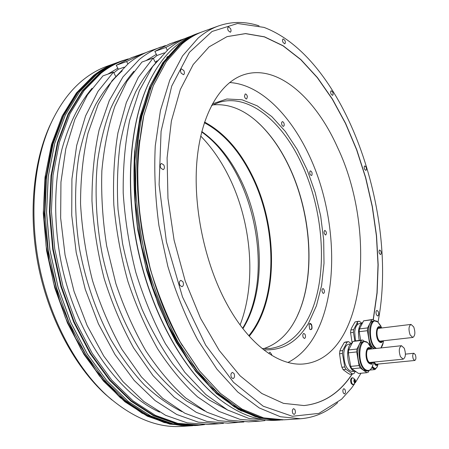 <?xml version="1.0" encoding="UTF-8"?>
<svg xmlns="http://www.w3.org/2000/svg" width="449" height="449" viewBox="0 0 449 449"><rect width="100%" height="100%" fill="white"/><g stroke="black" fill="none" stroke-linecap="round" stroke-linejoin="round"><path stroke-width="0.67" d="M373.203 319.52L376.98 292.855L378.019 264.714L376.397 235.736L372.21 206.534L365.576 177.692L356.607 149.786L345.461 123.396L332.288 99.139L317.303 77.655L300.757 59.638L282.982 45.809L264.399 36.897L245.524 33.63L226.992 36.644M303.939 405.559C323.611 403.426 339.663 392.931 352.083 374.062M340.943 348.312L344.304 342.424L347.139 342.099L342.71 350.585L339.854 350.899L340.943 348.312M340.886 363.14L339.567 353.761L342.43 353.458L344.765 366.968L341.891 367.248L340.886 363.14M347.464 372.883L343.075 369.617L345.949 369.336L352.656 374.011L349.805 374.275L347.464 372.883M351.864 327.517L355.064 321.927L357.847 321.568L353.649 329.622L350.843 329.964L351.864 327.517M352.145 343.042L350.585 332.726L353.391 332.383L354.873 340.926M337.44 147.21C315.552 98.118 277.701 63.949 244.194 74.607C220.796 81.959 201.573 112.985 197.094 159.131C192.666 205.215 204.39 262.586 226.638 303.535C249.128 345.343 279.923 366.867 304.534 363.881C365.963 356.686 377.048 229.798 337.44 147.21M240.103 324.936C256.918 281.321 251.361 220.442 227.811 174.504C220.251 159.648 211.215 146.834 200.709 136.064M112.031 400.025L105.291 394.222C75.067 366.653 49.654 319.896 38.844 268.373C28.152 216.816 32.755 163.801 49.441 126.444L53.296 118.435M106.952 66.267C99.134 69.084 91.647 73.266 84.485 78.816C70.852 89.39 59.509 104.606 50.451 124.468C33.585 162.235 28.927 215.941 39.765 268.176C50.715 320.395 76.453 367.759 107.014 395.636C132.41 417.873 157.431 428.127 182.07 426.393L191.482 425.781L169.829 424.137L147.379 416.212L124.945 401.816L103.478 381.072L83.98 354.474L67.44 322.96L54.744 287.826L46.561 250.665L43.289 213.247L45.007 177.321L51.472 144.483L62.187 116.022L76.459 92.876L93.487 75.595C100.604 70.038 108.052 65.857 115.825 63.062L106.952 66.267M128.268 58.926L121.499 61.013C113.749 63.797 106.329 67.973 99.24 73.535L82.29 90.844L68.085 114.057L57.433 142.619L51.029 175.604L49.373 211.698L52.696 249.302L60.918 286.653L73.642 321.984L90.193 353.672L109.685 380.415L131.13 401.277L153.524 415.757L175.918 423.727L197.504 425.394L204.542 424.597M175.576 46.225C166.977 53.47 159.328 63.169 152.632 75.314C130.928 114.714 123.885 181.491 137.686 247.753C151.526 314.008 184.679 372.401 220.319 399.84C240.136 414.753 259.079 421.56 277.151 420.258L280.26 420.056L259.797 418.12L238.335 409.46L216.648 393.824L195.646 371.334L176.328 342.531C164.559 320.507 154.658 296.48 146.621 270.438L137.849 230.371C134.245 203.229 133.162 177.018 134.599 151.745L140.032 116.858L149.635 86.887L162.74 62.809L178.562 45.153C185.207 39.557 192.183 35.443 199.491 32.816L196.561 33.877C189.237 36.509 182.238 40.623 175.576 46.225M259.067 25.834C245.345 21.316 231.858 21.344 218.59 25.913C211.412 28.495 204.559 32.581 198.043 38.182L182.541 55.906L169.75 80.186L160.439 110.493L155.27 145.841C154.001 171.484 155.225 198.093 158.946 225.679L167.853 266.42C175.952 292.911 185.875 317.364 197.627 339.775L216.878 369.095L237.729 391.988L259.202 407.911L280.389 416.745L300.533 418.749C314.513 417.637 326.894 412.266 337.665 402.641M127.499 59.251L121.943 61.12C114.192 63.904 106.772 68.08 99.684 73.647L82.762 90.939L68.585 114.13L57.96 142.67L51.573 175.621L49.923 211.675L53.251 249.24L61.468 286.546L74.175 321.838L90.709 353.486L110.173 380.196L131.591 401.036L153.951 415.499L176.311 423.458L197.863 425.119L203.706 424.608M146.172 52.522L131.585 57.635L116.24 65.279L126.618 61.547L127.864 63.898M218.994 423.749L208.1 424.457L187.25 422.885L165.597 415.308L143.871 401.518L122.936 381.605L103.719 356.001L87.14 325.536L74.029 291.373L65.054 254.981L60.649 217.995L60.952 182.081L65.818 148.771L74.86 119.372L87.482 94.862L102.973 75.87L113.457 72.149L98.095 91.22L85.602 115.864L76.684 145.465L71.924 179.033L71.728 215.256L76.218 252.579L85.254 289.313L98.41 323.808L115.006 354.581L134.206 380.438L155.085 400.553L176.732 414.483L198.278 422.15L218.994 423.749L223.512 423.312M141.85 53.925L126.618 61.547M185.246 38.44L169.744 43.85L154.832 51.399L165.866 47.431L167.252 50.159M260.156 421.089L248.589 421.836L228.255 420.141L207.028 412.244L185.628 397.921C171.518 385.248 158.228 369.51 145.773 350.703C134.066 330.352 124.104 308.02 115.898 283.701L106.682 246.018C102.658 220.307 101.053 195.208 101.867 170.721C104.05 147.098 108.383 125.625 114.865 106.301L126.988 81.291L141.963 62.035L153.126 58.073L138.309 77.396L126.337 102.552L117.919 132.904C114.209 155.41 112.845 179.387 113.822 204.845C116.201 230.679 120.904 256.233 127.931 281.495C136.17 306.055 146.144 328.617 157.846 349.182C170.289 368.18 183.54 384.086 197.599 396.894L218.893 411.368L239.985 419.36L260.156 421.089L264.961 420.595M180.65 39.91L165.866 47.431M225.404 403.589L219.993 399.61C184.404 372.21 151.302 313.924 137.489 247.792C123.716 181.66 130.754 114.995 152.424 75.651L155.792 69.842M191.195 36.1L189.708 36.638C182.339 39.288 175.301 43.407 168.588 49.008L152.632 66.609L139.398 90.558L129.666 120.315C125.091 142.737 122.936 166.961 123.206 192.991C124.951 219.567 129.16 246.063 135.845 272.476C143.843 298.248 153.715 322.023 165.473 343.811L184.803 372.305L205.844 394.553L227.604 410.016L249.173 418.569L271.348 420.365M123.307 60.626C115.567 63.41 108.158 67.586 101.076 73.153L84.165 90.451L70.01 113.659L59.397 142.221L53.027 175.205L51.394 211.299L54.733 248.909L62.955 286.266L75.673 321.596L92.208 353.296L111.672 380.039L133.084 400.906L155.433 415.387L177.782 423.356L199.317 425.023M165.412 45.59L150.381 50.844C142.782 53.577 135.508 57.736 128.571 63.32L112.026 80.747L98.219 104.263L87.948 133.325C83.031 155.146 80.562 178.657 80.539 203.868C82.021 229.579 86.023 255.184 92.533 280.67C100.396 305.528 110.207 328.449 121.96 349.44L141.39 376.896L162.673 398.325L184.803 413.198L206.86 421.409L228.041 423.166L243.925 421.976M160.955 47.027C153.418 49.732 146.206 53.886 139.325 59.476L122.931 76.953L109.275 100.587L99.139 129.834C94.312 151.818 91.927 175.525 91.978 200.95C93.532 226.897 97.585 252.736 104.146 278.47C112.048 303.575 121.875 326.726 133.628 347.93L153.036 375.667L174.263 397.309L196.303 412.345L218.236 420.646L239.261 422.442M113.838 72.867L118.351 69.23L124.137 67.17M116.24 65.279L118.351 69.23M113.457 72.149L115.618 76.19M181.896 411.638C169.183 405.29 156.679 396.4 144.382 384.967C132.388 372.126 121.275 357.101 111.038 339.887C96.344 312.308 85.838 281.944 79.518 248.797C74.416 216.02 74.349 183.697 79.097 154.675C83.087 136.047 88.621 119.316 95.699 104.482C103.517 90.917 112.368 79.698 122.246 70.819M156.364 54.38L146.009 60.598M204.783 411.048L186.537 400.929C174.392 391.893 162.673 380.511 151.38 366.777C129.396 337.513 111.756 297.878 102.383 255.116C96.153 222.906 94.571 190.612 97.601 160.989C100.419 141.85 104.774 124.384 110.662 108.596C117.312 93.964 125.063 81.516 133.903 71.251M241.798 411.099L240.372 410.566M166.719 57.466L167.819 56.406M228.277 410.38L209.352 400.048C196.701 390.602 184.483 378.524 172.702 363.813C161.365 347.706 151.173 329.572 142.114 309.417C133.892 288.376 127.376 266.42 122.56 243.56L118.02 209.285C116.791 186.599 117.475 164.979 120.074 144.426C123.705 124.822 128.936 107.26 135.755 91.742C143.338 77.598 151.987 65.975 161.702 56.871M153.126 58.073L155.298 62.288L157.032 60.817M153.345 58.505L156.937 55.502L154.832 51.399M164.306 52.881L156.937 55.502M117.818 68.231L107.883 74.124M159.603 412.143C117.565 393.257 76.111 334.337 61.406 263.664C53.487 223.619 53.891 183.018 61.996 149.017C68.938 124.031 78.957 103.792 92.056 88.307M378.013 322.09C399.082 214.319 345.079 57.826 263.973 27.389L237.577 23.488L212.074 31.458L189.399 52.342L171.709 86.118L161.079 131.31L159.098 184.741L166.416 241.758L182.507 296.952L205.681 345.135L233.491 382.307L263.209 406.199L292.338 416.274L318.902 413.389L341.537 399.256L351.421 388.217L354.508 383.917M355.204 382.89L360.951 373.242M294.914 409.611L293.646 408.652C292.248 409.409 291.973 411.02 292.815 413.484L294.084 414.438C295.481 413.681 295.762 412.07 294.914 409.611M234.008 373.506L232.43 372.406C230.831 373.226 230.5 374.932 231.443 377.525L233.014 378.619C234.619 377.805 234.95 376.099 234.008 373.506M182.889 281.669L180.868 280.35C179.263 281.186 178.955 282.87 179.937 285.401L181.946 286.715C183.557 285.878 183.871 284.195 182.889 281.669M163.834 165.013L161.472 163.47C160.091 164.261 159.872 165.816 160.815 168.122L163.172 169.666C164.553 168.869 164.777 167.32 163.834 165.013M183.86 70.577L181.491 68.91C180.391 69.617 180.262 71.004 181.104 73.069L183.467 74.73C184.567 74.029 184.702 72.643 183.86 70.577M230.539 28.517L228.44 26.884C227.548 27.49 227.469 28.736 228.204 30.616L230.298 32.244C231.19 31.638 231.269 30.392 230.539 28.517M284.891 40.388L283.151 38.906C282.376 39.445 282.32 40.595 282.977 42.358L284.711 43.839C285.491 43.295 285.547 42.144 284.891 40.388M332.681 92.045L331.244 90.749C330.515 91.259 330.458 92.371 331.07 94.088L332.507 95.379C333.237 94.874 333.298 93.762 332.681 92.045M366.042 167.034L364.812 165.906C364.072 166.416 363.999 167.539 364.599 169.284L365.828 170.407C366.569 169.896 366.637 168.773 366.042 167.034M380.808 250.991L379.702 249.986C378.894 250.531 378.799 251.721 379.422 253.562L380.522 254.561C381.336 254.016 381.431 252.826 380.808 250.991M378.181 311.483L376.913 310.366C375.835 311.062 375.69 312.571 376.464 314.906L377.732 316.023C378.81 315.327 378.962 313.817 378.181 311.483M345.034 389.58L343.923 388.671C342.772 389.35 342.576 390.804 343.322 393.038L344.428 393.947C345.578 393.268 345.781 391.809 345.034 389.58M352.241 374.045C339.803 392.942 323.729 403.449 304.024 405.554L283.465 403.354L261.829 393.498L240.047 375.774L219.224 350.433L200.551 318.33L185.179 280.917L174.089 240.159L167.96 198.374L167.095 157.93L171.378 121.039L180.33 89.491L193.21 64.533L209.105 46.853L227.071 36.616L245.609 33.574L264.495 36.824L283.094 45.731L300.875 59.565L317.432 77.587L332.428 99.083L345.607 123.363L356.764 149.77L365.733 177.703L372.367 206.568L376.548 235.792L378.17 264.787L377.121 292.95L373.332 319.621M373.035 321.057L372.934 321.535M355.518 381.465L353.711 384.546L352.678 384.726L351.225 383.525C350.254 380.612 350.501 378.715 351.965 377.834L353.015 377.834L355.086 379.635M375.74 368.472L375.336 369.336L374.612 369.611L371.884 367.636M376.24 368.107L374.371 368.719L372.013 367.372M369.965 370.049L374.612 369.611M376.969 364.167L376.38 364.47L374.808 363.106L374.404 362.017M376.161 364.465L376.543 364.212M413.333 359.161L414.758 360.48C416.083 359.582 416.262 357.617 415.291 354.592L413.86 353.268C412.53 354.166 412.356 356.13 413.333 359.161M353.335 384.67L351.881 383.463C350.91 380.556 351.152 378.659 352.617 377.772M353.975 379.899L354.418 379.86L354.014 379.753L353.868 381.386L354.525 382.7L353.868 381.386L354.014 379.753L354.817 379.444L355.468 380.758L354.065 380.584M355.288 380.477L354.817 379.444L354.418 379.86M354.71 382.565L355.322 382.385L355.468 380.758L355.322 382.385L354.435 382.587M351.191 343.58L348.576 341.65L345.741 341.975L348.564 341.65L347.139 342.099M352.656 374.011L354.081 373.473L354.918 371.778M343.075 369.617L341.891 367.248M339.567 353.761L339.854 350.899M344.304 342.424L345.736 341.975M342.71 350.585L342.43 353.458M344.765 366.968L345.949 369.336M353.986 371.34L352.106 371.514C346.549 370.099 343.782 363.892 343.805 352.903C344.456 347.621 346.157 344.703 348.901 344.147L350.77 343.94M356.444 371.98L353.627 371.104C346.538 366.844 345.461 344.798 352.179 343.025M350.691 366.39L348.345 352.824L348.62 349.939L353.004 341.425L362.691 340.028L361.288 340.477L356.966 349.03L356.708 351.926L359.071 365.57L350.691 366.39L351.876 368.769L358.549 373.461L366.884 372.692L368.281 372.154L369.016 370.61M348.345 352.824L356.708 351.926M351.876 368.769L360.25 367.961L359.071 365.57M364.65 341.504L362.697 340.028L354.424 340.976M366.884 372.692L360.25 367.961M367.849 370.913L366.423 371.048L363.6 370.161C356.085 365.553 355.597 341.667 362.915 341.689L364.335 341.526C357.028 341.498 357.527 365.413 365.031 370.027L367.849 370.913C370.588 370.408 372.384 367.911 373.237 363.421M353.004 341.425L361.288 340.477M356.966 349.03L348.62 349.939M372.075 362.248L370.84 362.938L369.448 362.495C365.84 360.216 365.581 348.637 369.123 348.643L370.487 349.064M369.617 349.154L368.691 348.75M370.397 362.921L371.205 362.332M400.452 356.691L403.174 359.161C405.711 357.483 406.064 353.834 404.235 348.205L401.49 345.708C398.965 347.386 398.617 351.045 400.452 356.691M361.647 323.084L359.217 321.187L357.847 321.568M350.585 332.726L350.843 329.964M355.064 321.927L359.043 321.203M353.649 329.622L353.391 332.383M355.451 340.858L354.699 331.901C355.288 326.923 356.854 324.167 359.402 323.628L361.305 323.387M359.251 340.421C357.527 331.031 358.706 325.031 362.781 322.433M360.682 340.258L359.194 331.682L359.441 328.909L363.6 320.833L372.9 319.43L371.727 319.8L367.63 327.905L367.394 330.694L369.707 343.956L369.14 344.018M359.194 331.682L367.394 330.694M370.678 346.331L369.707 343.956M374.853 320.844L372.9 319.43M373.972 348.688L370.84 346.314M374.18 348.66L374.045 348.564C366.94 343.895 366.255 321.097 373.136 321.046L374.528 320.867C367.658 320.917 368.348 343.738 375.454 348.413L375.589 348.508M363.6 320.833L371.727 319.8M367.63 327.905L359.441 328.909M382.312 340.892L381.145 341.577L379.742 341.1C376.324 338.793 375.976 327.748 379.304 327.714L380.612 328.107M379.759 328.213L378.883 327.832M380.707 341.56L381.459 340.987M410.145 334.965L412.822 337.452C415.179 335.852 415.482 332.344 413.725 326.928L411.026 324.414C408.674 326.013 408.382 329.532 410.145 334.965M271.746 355.367L271.679 354.463L269.911 352.196L268.811 353.498M287.983 362.45C298.826 356.994 307.795 347.975 314.895 335.397C336.093 297.165 336.744 234.866 319.424 181.351C302.076 127.993 266.38 84.67 229.596 82.537M322.977 293.191L323.6 293.388C324.795 292.26 324.756 290.728 323.471 288.791L322.842 288.589C321.647 289.723 321.692 291.255 322.977 293.191M325.643 235.023L325.688 235.012C326.866 233.25 326.58 231.701 324.84 230.365L324.79 230.376C323.611 232.144 323.897 233.693 325.643 235.023M311.881 175.211C312.431 173.011 311.937 171.569 310.388 170.889L309.984 171.181C309.423 173.381 309.922 174.824 311.466 175.508L311.881 175.211M284.239 125.277C284.211 123.077 283.555 121.859 282.269 121.623L281.579 122.706C281.607 124.906 282.264 126.124 283.549 126.36L284.239 125.277M247.393 96.636C246.944 94.829 246.215 93.948 245.199 93.981L244.486 96.294C244.935 98.107 245.665 98.993 246.681 98.954L247.393 96.636M303.238 337.525L304.473 338.484C305.601 337.839 305.797 336.469 305.062 334.376L303.821 333.411C302.699 334.056 302.503 335.425 303.238 337.525M263.642 349.765C282.578 350.86 297.575 341.947 308.626 323.027L316.466 305.685L321.607 285.508L324.01 263.316L323.678 239.912L320.693 216.076L315.17 192.559L307.279 170.115L297.232 149.483L285.306 131.405L271.836 116.622L257.249 105.857L242.05 99.79L226.852 98.999L212.355 103.899M311.606 324.689C312.571 328.763 311.926 330.268 309.67 329.196L309.03 324.403C309.793 323.05 310.652 323.145 311.606 324.689M309.047 324.358L309.861 323.707L311.32 324.857C312.173 327.304 311.954 328.904 310.657 329.656L309.698 329.235M262.149 348.581L270.416 348.475C285.171 346.302 297.053 337.547 306.055 322.197C328.87 283.762 325.547 213.561 301.105 162.695C281.792 121.163 248.477 93.353 219.078 102.372L211.462 105.577M263.619 348.682C279.609 343.378 291.614 330.683 299.635 310.613C315.647 270.882 310.523 210.665 288.758 165.709C281.04 149.629 271.791 136.193 261.004 125.394C245.625 110.201 229.546 103.365 212.77 104.898M261.004 125.394L260.689 125.125C271.522 135.963 280.805 149.45 288.55 165.586C310.388 210.693 315.535 271.101 299.455 310.983L297.131 316.343M260.689 125.125L256.418 121.14M249.234 336.211C278.756 300.881 278.273 226.745 251.726 174.588C239.328 149.848 223.613 132.343 204.57 122.077M204.368 122.695C223.271 132.932 238.879 150.331 251.193 174.891C277.617 226.767 278.116 300.499 248.802 335.723M242.909 328.646C266.465 291.126 264.018 225.162 239.693 177.703C229.568 157.678 216.934 142.294 201.797 131.54M242.628 328.286C275.669 274.305 253.545 168.252 201.685 131.984M194.748 425.573L173.118 423.912L150.684 415.965L128.268 401.524L106.811 380.713L87.308 354.042L70.762 322.433L58.05 287.192L49.85 249.936L46.55 212.422L48.239 176.406L54.671 143.489L65.358 114.972L79.596 91.787L96.586 74.489C103.697 68.921 111.139 64.746 118.901 61.951C111.144 64.74 103.713 68.916 96.608 74.478L79.625 91.77L65.386 114.955L54.705 143.472L48.273 176.39L46.589 212.405L49.89 249.925L58.095 287.192L70.802 322.433L87.347 354.042L106.845 380.713L128.302 401.524L150.712 415.965L173.134 423.912L194.748 425.573L197.504 425.394M192.295 425.725L191.482 425.781L192.295 425.725M283.981 419.821L263.557 417.867L242.129 409.168L220.47 393.481L199.491 370.919L180.178 342.026C168.414 319.935 158.508 295.835 150.46 269.714C143.714 242.954 139.42 216.115 137.585 189.209C137.22 162.869 139.269 138.376 143.731 115.724L153.283 85.692L166.338 61.564L182.109 43.89C188.743 38.283 195.702 34.169 202.999 31.553C195.713 34.169 188.76 38.277 182.137 43.873L166.371 61.541L153.328 85.658L143.775 115.69L138.387 150.662C136.984 176.002 138.09 202.286 141.716 229.506L150.51 269.703C158.559 295.824 168.465 319.935 180.234 342.026L199.541 370.925L220.515 393.487L242.163 409.174L263.574 417.867L283.981 419.821L300.533 418.749M192.778 425.551L198.991 425.046M185.684 425.798L164.194 422.571L142.125 413.243L120.287 397.696L99.583 376.122L80.955 349.081L65.335 317.51L53.521 282.69L46.112 246.164L43.441 209.588L45.551 174.605L52.191 142.692L62.871 115.051L76.942 92.545L93.639 75.673L101.917 69.915L110.505 65.363M276.062 420.045L255.666 416.79L234.445 406.951L213.163 390.349L192.7 367.159C179.735 348.632 168.19 327.517 158.059 303.821L145.661 266.117L137.484 226.593C134.223 199.917 133.398 174.218 135.014 149.495C137.983 125.86 143.04 104.735 150.185 86.118L163.144 62.563L178.73 45.237L187.008 39.125L195.646 34.511M357.348 324.2L357.6 322.91M139.504 139.953C130.738 204.828 148.479 289.88 182.451 345.837M377.839 364.841C377.362 367.159 376.453 368.427 375.1 368.651L372.316 366.687M372.429 366.406C375.05 369.751 376.891 368.971 377.957 364.072M371.329 364.571L371.104 363.881M371.334 363.802L371.43 364.105M377.766 364.094C376.806 366.019 375.695 365.907 374.432 363.752L373.849 362.074M374.068 362.051L374.595 363.55C375.701 365.48 376.711 365.666 377.62 364.105M354.957 379.809L354.446 379.854M355.406 381.139L353.857 381.274M355.327 381.964L354.34 382.054M373.433 362.113C372.21 369.297 369.578 371.823 365.531 369.69C356.411 363.797 359.009 335.207 367.81 342.75L371.845 348.918M371.272 348.98L370.492 348.216C365.531 344.035 364.145 360.098 369.224 363.432C370.683 364.392 371.89 363.971 372.861 362.169M370.874 349.019L370.588 348.778C366.008 344.922 364.734 359.75 369.42 362.831L371.054 363.275L372.462 362.208M376.436 348.418L375.936 348.076C367.203 342.048 369.572 314.536 378.019 322.135L381.79 327.966M383.502 340.757C383.137 344.074 382.239 346.471 380.814 347.947M381.347 328.017L380.679 327.355C375.925 323.134 374.657 338.597 379.528 342.009C380.96 343.002 382.133 342.604 383.053 340.808M380.976 328.062L380.78 327.893C376.385 324.004 375.224 338.277 379.714 341.425C380.859 342.25 381.846 342.059 382.683 340.847M202.129 31.873L201.197 32.199C193.917 34.82 186.969 38.928 180.346 44.513L164.553 62.17L151.481 86.264L141.906 116.257C137.428 138.881 135.368 163.341 135.716 189.641C137.534 216.508 141.817 243.302 148.552 270.023C156.589 296.104 166.489 320.176 178.247 342.233L197.56 371.087L218.54 393.621L240.204 409.292L261.638 417.985L282.073 419.938L271.039 419.714L255.661 416.408L232.414 405.009L209.414 385.798L187.682 359.082L168.386 325.727L152.649 287.186L141.429 245.39L135.385 202.6L134.79 161.146L139.51 123.172L149.074 90.417L162.74 64.095L179.701 44.872C186.481 39.153 193.648 34.927 201.197 32.199M283.055 419.871L282.073 419.938M118.138 62.231L117.307 62.523C109.562 65.318 102.142 69.488 95.042 75.039L78.042 92.32L63.792 115.477L53.094 143.961L46.64 176.833L44.939 212.792L48.217 250.256L56.4 287.455L69.095 322.646L85.63 354.21L105.122 380.847L126.573 401.636L148.989 416.066L171.423 424.013L193.059 425.68L181.194 425.534L168.28 423.373L143.231 413.333L118.626 395.485L95.654 370.144L75.628 338.187L59.779 301.083L49.126 260.79L44.305 219.595L45.523 179.825L52.527 143.613L64.684 112.677L78.468 91.343L94.559 75.297C101.777 69.651 109.365 65.397 117.307 62.523M105.291 394.222L107.014 395.636M49.441 126.444L50.451 124.468M118.901 61.951L121.499 61.013M202.999 31.553L218.59 25.913M219.993 399.61L220.319 399.84M152.424 75.651L152.632 75.314M357.303 324.195L357.556 322.898M375.734 364.291L414.758 360.48M405.43 354.132L413.86 353.268M354.379 382.335L354.923 382.284M355.423 380.539L355.165 379.787M371.334 347.672L367.703 342.615M367.669 342.587L364.335 341.526M369.471 362.506L403.174 359.161M367.888 349.344L401.49 345.708M381.055 326.26L377.929 322.017M383.233 342.581L380.909 347.936M377.895 321.989L374.528 320.867M379.837 341.173L412.822 337.452M378.142 328.41L411.026 324.414M299.635 310.613L299.455 310.983"/></g></svg>
